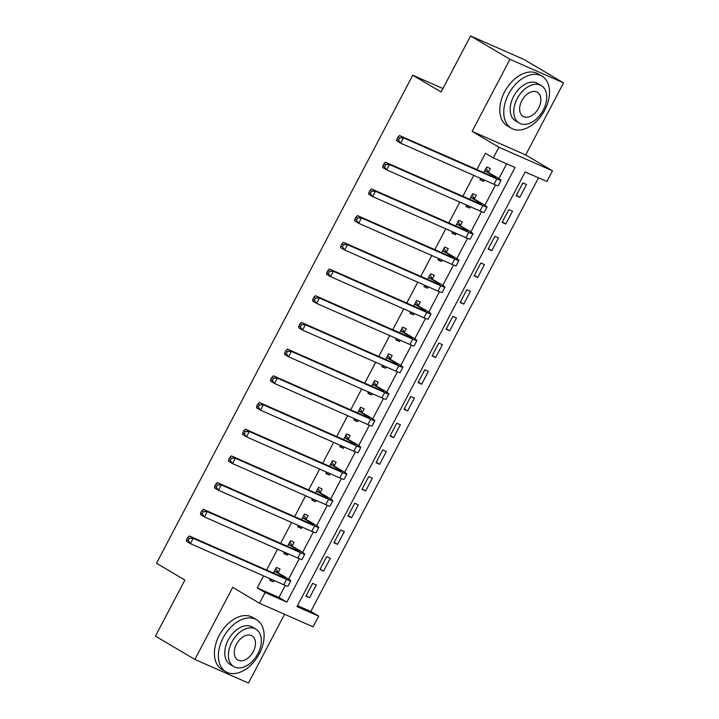 <?xml version="1.0" encoding="UTF-8"?>
<svg xmlns="http://www.w3.org/2000/svg" width="719" height="719" viewBox="0 0 719 719"><rect width="100%" height="100%" fill="white"/><g stroke="black" fill="none" stroke-linecap="round" stroke-linejoin="round"><path stroke-width="1.08" d="M318.697 616.156L313.098 626.833L259.514 603.241L265.122 592.564L286.845 602.127L515.038 167.482L493.315 157.919L498.923 147.242L552.498 170.834L546.889 181.512L525.176 171.949L296.983 606.593L318.697 616.156L310.815 611.492L538.504 177.818M442.958 88.518L412.742 75.216L156.517 563.256L184.891 580.053L155.457 636.117L194.867 659.458L248.45 683.05L284.562 614.269M412.742 75.216L441.115 92.014L470.55 35.95L524.133 59.542L563.543 82.883L509.969 59.291L472.122 131.37L498.923 147.242M472.122 131.37L525.697 154.962L563.543 82.883M525.697 154.962L552.498 170.834M470.55 35.95L509.969 59.291M297.486 605.623L310.815 611.492M522.902 182.905L516.179 195.721L519.801 197.312L526.524 184.495L522.902 182.905M508.89 209.597L502.159 222.414L505.781 224.004L512.512 211.197L508.89 209.597M494.87 236.299L488.147 249.116L491.76 250.706L498.492 237.89L494.87 236.299M480.858 262.992L474.127 275.808L477.749 277.408L484.471 264.592L480.858 262.992M466.838 289.694L460.115 302.51L463.728 304.101L470.46 291.285L466.838 289.694M452.826 316.387L446.095 329.203L449.717 330.803L456.439 317.987L452.826 316.387M438.806 343.089L432.074 355.905L435.696 357.496L442.428 344.68L438.806 343.089M424.785 369.791L418.063 382.607L421.685 384.198L428.407 371.381L424.785 369.791M410.774 396.484L404.042 409.3L407.664 410.891L414.396 398.083L410.774 396.484M396.753 423.185L390.031 436.002L393.644 437.592L400.375 424.776L396.753 423.185M382.742 449.878L376.01 462.694L379.632 464.294L386.355 451.478L382.742 449.878M368.721 476.58L361.99 489.396L365.612 490.987L372.343 478.171L368.721 476.58M354.701 503.273L347.978 516.089L351.6 517.689L358.323 504.873L354.701 503.273M340.689 529.975L333.958 542.791L337.579 544.382L344.311 531.566L340.689 529.975M326.669 556.677L319.946 569.484L323.559 571.084L330.291 558.268L326.669 556.677M312.657 583.37L305.926 596.186L309.547 597.777L316.27 584.969L312.657 583.37M493.315 157.919L485.433 153.255L476.868 169.567M473.812 175.391L462.856 196.26M459.792 202.093L448.836 222.962M445.78 228.786L434.815 249.664M431.76 255.488L420.804 276.357M417.739 282.181L406.783 303.058M403.727 308.882L392.772 329.751M389.707 335.575L378.751 356.453M375.695 362.277L364.731 383.146M361.675 388.979L350.719 409.848M347.663 415.672L336.699 436.541M333.643 442.374L322.687 463.243M319.622 469.067L308.667 489.945M305.611 495.768L294.655 516.637M291.59 522.461L280.635 543.339M277.579 549.163L266.614 570.032M263.558 575.865L257.24 587.899L278.963 597.462L285.29 585.41M288.625 579.065L299.302 558.708M302.636 552.363L313.322 532.015M316.657 525.661L327.343 505.313M330.668 498.968L341.354 478.611M344.689 472.266L355.375 451.918M358.709 445.573L369.386 425.217M372.721 418.871L383.407 398.524M386.741 392.179L397.427 371.822M400.753 365.477L411.439 345.129M414.773 338.775L425.459 318.427M428.785 312.082L439.471 291.725M442.805 285.38L453.491 265.032M456.826 258.687L467.503 238.331M470.837 231.985L481.523 211.638M484.858 205.292L495.544 184.936M498.869 178.591L506.643 163.788M488.498 172.039L490.322 168.552L486.7 166.961L483.743 172.596M480.687 178.42L479.977 179.777L483.599 181.368L484.309 180.011M474.477 198.741L476.311 195.253L472.689 193.663L469.732 199.289M466.676 205.122L465.957 206.47L469.579 208.07L470.289 206.713M460.466 225.433L462.29 221.955L458.668 220.356L455.711 225.991M452.655 231.815L451.945 233.172L455.558 234.762L456.277 233.405M446.445 252.135L448.279 248.648L444.657 247.057L441.7 252.684M438.635 258.516L437.925 259.874L441.547 261.464L442.257 260.107M432.425 278.828L434.258 275.35L430.636 273.75L427.679 279.385M424.623 285.209L423.913 286.566L427.526 288.166L428.245 286.809M418.413 305.53L420.238 302.043L416.625 300.452L413.659 306.087M410.603 311.911L409.893 313.268L413.515 314.859L414.225 313.502M404.393 332.223L406.226 328.745L402.604 327.145L399.647 332.78M396.591 338.604L395.872 339.961L399.494 341.561L400.204 340.204M390.381 358.925L392.206 355.438L388.584 353.847L385.627 359.482M382.571 365.306L381.861 366.663L385.483 368.254L386.193 366.897M376.361 385.627L378.194 382.14L374.572 380.549L371.615 386.175M368.55 392.008L367.84 393.356L371.462 394.956L372.172 393.599M362.34 412.32L364.173 408.841L360.552 407.242L357.595 412.877M354.539 418.701L353.829 420.058L357.442 421.649L358.161 420.291M348.329 439.021L350.153 435.534L346.54 433.943L343.583 439.57M340.518 445.403L339.808 446.76L343.43 448.35L344.14 446.993M334.308 465.714L336.141 462.236L332.52 460.636L329.563 466.272M326.507 472.095L325.788 473.453L329.41 475.052L330.12 473.695M320.297 492.416L322.121 488.929L318.499 487.338L315.542 492.973M312.486 498.797L311.776 500.154L315.398 501.745L316.108 500.388M306.276 519.109L308.109 515.631L304.488 514.031L301.531 519.666M298.475 525.49L297.756 526.847L301.378 528.447L302.088 527.09M292.265 545.811L294.089 542.324L290.467 540.733L287.51 546.368M284.454 552.192L283.744 553.549L287.357 555.14L288.076 553.783M278.244 572.513L280.077 569.026L276.456 567.435L273.499 573.061M270.434 578.894L269.724 580.242L273.346 581.842L274.056 580.485M259.514 603.241L232.713 587.378L194.867 659.458M257.24 587.899L265.122 592.564M278.963 597.462L286.845 602.127M480.193 179.355L483.599 181.368M516.395 195.298L519.801 197.312M306.15 595.763L309.547 597.777M320.162 569.071L323.559 571.084M334.182 542.369L337.579 544.382M348.194 515.676L351.6 517.689M362.214 488.974L365.612 490.987M376.226 462.281L379.632 464.294M390.246 435.579L393.644 437.592M404.267 408.877L407.664 410.891M418.278 382.184L421.685 384.198M432.299 355.483L435.696 357.496M446.31 328.79L449.717 330.803M460.331 302.088L463.728 304.101M474.351 275.395L477.749 277.408M488.363 248.693L491.76 250.706M502.383 221.991L505.781 224.004M466.182 206.056L469.579 208.07M452.161 232.749L455.558 234.762M438.15 259.451L441.547 261.464M424.129 286.153L427.526 288.166M410.109 312.846L413.515 314.859M396.097 339.548L399.494 341.561M382.077 366.241L385.483 368.254M368.065 392.942L371.462 394.956M354.045 419.635L357.442 421.649M340.033 446.337L343.43 448.35M326.013 473.039L329.41 475.052M311.992 499.732L315.398 501.745M297.981 526.434L301.378 528.447M283.96 553.127L287.357 555.14M269.949 579.829L273.346 581.842M485.208 170.969L492.227 175.13A12.079 0.719 -152.3 0 1 495.688 177.557A12.079 0.719 -152.3 0 1 492.875 176.613L399.548 135.523L403.485 137.85L496.811 178.95A18.128 1.079 27.7 0 0 501.035 180.37A18.128 1.079 27.7 0 0 495.849 176.73L484.876 170.448M486.071 168.165L488.821 172.569M399.584 137.922L398.002 136.987L396.879 139.127L398.461 140.061L399.584 137.922L403.485 137.85L400.681 143.189L494.007 184.289A18.128 1.079 27.7 0 0 498.231 185.709L501.035 180.37M398.461 140.061L400.681 143.189L396.744 140.861L396.879 139.127M398.002 136.987L399.548 135.523M471.188 197.671L478.216 201.832A12.079 0.719 -152.3 0 1 481.667 204.259A12.079 0.719 -152.3 0 1 478.854 203.306L385.528 162.215L389.473 164.552L482.8 205.643A18.128 1.079 27.7 0 0 487.024 207.072A18.128 1.079 27.7 0 0 481.838 203.423L470.855 197.141M472.059 194.867L474.81 199.262M385.564 164.624L383.991 163.689L382.868 165.828L384.44 166.763L385.564 164.624L389.473 164.552L386.669 169.891L479.995 210.982A18.128 1.079 27.7 0 0 484.22 212.411L487.024 207.072M384.44 166.763L386.669 169.891L382.724 167.554L382.868 165.828M383.991 163.689L385.528 162.215M457.176 224.373L464.195 228.525A12.079 0.719 -152.3 0 1 467.656 230.961A12.079 0.719 -152.3 0 1 464.842 230.008L371.516 188.917L375.453 191.245L468.779 232.345A18.128 1.079 27.7 0 0 473.003 233.765A18.128 1.079 27.7 0 0 467.817 230.125L456.844 223.843M458.039 221.56L460.789 225.964M371.543 191.317L369.97 190.391L368.847 192.521L370.429 193.456L371.543 191.317L375.453 191.245L372.649 196.584L465.975 237.683A18.128 1.079 27.7 0 0 470.199 239.103L473.003 233.765M370.429 193.456L372.649 196.584L368.712 194.256L368.847 192.521M369.97 190.391L371.516 188.917M443.156 251.066L450.184 255.227A12.079 0.719 -152.3 0 1 453.635 257.654A12.079 0.719 -152.3 0 1 450.822 256.71L357.496 215.61L361.432 217.947L454.768 259.038A18.128 1.079 27.7 0 0 458.983 260.467A18.128 1.079 27.7 0 0 453.797 256.818L442.823 250.536M444.018 248.262L446.778 252.666M357.532 218.019L355.95 217.084L354.835 219.223L356.408 220.158L357.532 218.019L361.432 217.947L358.637 223.285L451.963 264.376A18.128 1.079 27.7 0 0 456.188 265.805L458.983 260.467M356.408 220.158L358.637 223.285L354.692 220.949L354.835 219.223M355.95 217.084L357.496 215.61M429.135 277.768L436.163 281.929A12.079 0.719 -152.3 0 1 439.624 284.356A12.079 0.719 -152.3 0 1 436.801 283.403L343.475 242.312L347.421 244.64L440.747 285.74A18.128 1.079 27.7 0 0 444.971 287.16A18.128 1.079 27.7 0 0 439.785 283.52L428.812 277.237M430.007 274.955L432.757 279.358M343.511 244.721L341.938 243.786L340.815 245.916L342.397 246.851L343.511 244.721L347.421 244.64L344.617 249.987L437.943 291.078A18.128 1.079 27.7 0 0 442.167 292.498L444.971 287.16M342.397 246.851L344.617 249.987L340.671 247.651L340.815 245.916M341.938 243.786L343.475 242.312M544.723 110.151A30.207 19.701 120.6 0 0 542.018 76.187A30.207 19.701 120.6 0 0 508.531 94.216A30.207 19.701 120.6 0 0 511.236 128.18A30.207 19.701 120.6 0 0 544.723 110.151M542.018 76.187L538.073 73.859A30.207 19.701 120.6 0 0 504.585 91.879A30.207 19.701 120.6 0 0 507.299 125.843L511.236 128.18M519.172 123.048L515.55 120.9A21.75 14.182 -59.4 0 1 513.591 96.445A21.75 14.182 -59.4 0 1 537.704 83.467L541.335 85.615A21.75 14.182 120.6 0 0 517.222 98.593A21.75 14.182 120.6 0 0 519.172 123.048A21.75 14.182 120.6 0 0 543.285 110.07A21.75 14.182 120.6 0 0 541.335 85.615M521.85 100.633A14.021 9.14 120.6 0 0 523.108 116.388A14.021 9.14 120.6 0 0 538.648 108.03A14.021 9.14 120.6 0 0 537.399 92.275A14.021 9.14 120.6 0 0 521.85 100.633M259.343 653.724A30.207 19.701 120.6 0 0 256.638 619.76A30.207 19.701 120.6 0 0 223.142 637.789A30.207 19.701 120.6 0 0 225.856 671.744A30.207 19.701 120.6 0 0 259.343 653.724M256.638 619.76L252.693 617.432A30.207 19.701 120.6 0 0 219.205 635.452A30.207 19.701 120.6 0 0 221.91 669.416L225.856 671.744M233.792 666.612L230.161 664.473A21.75 14.182 -59.4 0 1 228.211 640.018A21.75 14.182 -59.4 0 1 252.324 627.04L255.955 629.188A21.75 14.182 120.6 0 0 231.842 642.166A21.75 14.182 120.6 0 0 233.792 666.612A21.75 14.182 120.6 0 0 257.905 653.643A21.75 14.182 120.6 0 0 255.955 629.188M236.47 644.206A14.021 9.14 120.6 0 0 237.728 659.961A14.021 9.14 120.6 0 0 253.268 651.603A14.021 9.14 120.6 0 0 252.01 635.839A14.021 9.14 120.6 0 0 236.47 644.206M415.124 304.461L422.143 308.622A12.079 0.719 -152.3 0 1 425.603 311.048A12.079 0.719 -152.3 0 1 422.79 310.105L329.464 269.005L333.4 271.342L426.727 312.432A18.128 1.079 27.7 0 0 430.951 313.861A18.128 1.079 27.7 0 0 425.765 310.213L414.791 303.939M415.986 301.656L418.746 306.06M329.5 271.414L327.918 270.479L326.803 272.618L328.376 273.553L329.5 271.414L333.4 271.342L330.596 276.68L423.931 317.78A18.128 1.079 27.7 0 0 428.147 319.2L430.951 313.861M328.376 273.553L330.596 276.68L326.66 274.343L326.803 272.618M327.918 270.479L329.464 269.005M401.103 331.162L408.131 335.324A12.079 0.719 -152.3 0 1 411.592 337.75A12.079 0.719 -152.3 0 1 408.769 336.798L315.443 295.707L319.389 298.043L412.715 339.134A18.128 1.079 27.7 0 0 416.939 340.554A18.128 1.079 27.7 0 0 411.753 336.914L400.771 330.632M401.975 328.349L404.725 332.753M315.479 298.115L313.906 297.181L312.783 299.311L314.356 300.245L315.479 298.115L319.389 298.043L316.585 303.382L409.911 344.473A18.128 1.079 27.7 0 0 414.135 345.893L416.939 340.554M314.356 300.245L316.585 303.382L312.639 301.045L312.783 299.311M313.906 297.181L315.443 295.707M387.092 357.855L394.111 362.017A12.079 0.719 -152.3 0 1 397.571 364.443A12.079 0.719 -152.3 0 1 394.758 363.499L301.432 322.409L305.368 324.736L398.694 365.836A18.128 1.079 27.7 0 0 402.919 367.256A18.128 1.079 27.7 0 0 397.733 363.616L386.759 357.334M387.954 355.051L390.705 359.455M301.468 324.808L299.886 323.874L298.762 326.013L300.344 326.947L301.468 324.808L305.368 324.736L302.564 330.075L395.89 371.175A18.128 1.079 27.7 0 0 400.115 372.595L402.919 367.256M300.344 326.947L302.564 330.075L298.628 327.747L298.762 326.013M299.886 323.874L301.432 322.409M373.071 384.557L380.099 388.718A12.079 0.719 -152.3 0 1 383.551 391.145A12.079 0.719 -152.3 0 1 380.737 390.192L287.411 349.101L291.357 351.438L384.683 392.529A18.128 1.079 27.7 0 0 388.907 393.958A18.128 1.079 27.7 0 0 383.712 390.309L372.739 384.027M373.934 381.753L376.693 386.148M287.447 351.51L285.874 350.575L284.751 352.714L286.324 353.64L287.447 351.51L291.357 351.438L288.553 356.777L381.879 397.868A18.128 1.079 27.7 0 0 386.103 399.297L388.907 393.958M286.324 353.64L288.553 356.777L284.607 354.44L284.751 352.714M285.874 350.575L287.411 349.101M359.051 411.259L366.079 415.411A12.079 0.719 -152.3 0 1 369.539 417.847A12.079 0.719 -152.3 0 1 366.726 416.894L273.391 375.803L277.336 378.131L370.662 419.231A18.128 1.079 27.7 0 0 374.887 420.651A18.128 1.079 27.7 0 0 369.701 417.011L358.727 410.729M359.922 408.446L362.673 412.85M273.427 378.203L271.854 377.277L270.73 379.407L272.312 380.342L273.427 378.203L277.336 378.131L274.532 383.47L367.858 424.57A18.128 1.079 27.7 0 0 372.083 425.99L374.887 420.651M272.312 380.342L274.532 383.47L270.596 381.142L270.73 379.407M271.854 377.277L273.391 375.803M345.039 437.952L352.067 442.113A12.079 0.719 -152.3 0 1 355.519 444.54A12.079 0.719 -152.3 0 1 352.705 443.596L259.379 402.496L263.316 404.833L356.651 445.924A18.128 1.079 27.7 0 0 360.866 447.353A18.128 1.079 27.7 0 0 355.68 443.704L344.707 437.422M345.902 435.148L348.661 439.543M259.415 404.905L257.833 403.97L256.719 406.109L258.292 407.044L259.415 404.905L263.316 404.833L260.512 410.172L353.847 451.262A18.128 1.079 27.7 0 0 358.062 452.691L360.866 447.353M258.292 407.044L260.512 410.172L256.575 407.835L256.719 406.109M257.833 403.97L259.379 402.496M331.019 464.654L338.047 468.815A12.079 0.719 -152.3 0 1 341.507 471.242A12.079 0.719 -152.3 0 1 338.685 470.289L245.359 429.198L249.304 431.526L342.63 472.626A18.128 1.079 27.7 0 0 346.855 474.046A18.128 1.079 27.7 0 0 341.669 470.406L330.695 464.123M331.89 461.841L334.641 466.245M245.395 431.607L243.822 430.672L242.698 432.802L244.271 433.737L245.395 431.607L249.304 431.526L246.5 436.873L339.826 477.964A18.128 1.079 27.7 0 0 344.05 479.384L346.855 474.046M244.271 433.737L246.5 436.873L242.555 434.537L242.698 432.802M243.822 430.672L245.359 429.198M317.007 491.347L324.026 495.508A12.079 0.719 -152.3 0 1 327.487 497.934A12.079 0.719 -152.3 0 1 324.673 496.991L231.347 455.891L235.284 458.228L328.61 499.319A18.128 1.079 27.7 0 0 332.834 500.748A18.128 1.079 27.7 0 0 327.648 497.099L316.675 490.825M317.87 488.543L320.62 492.946M231.383 458.3L229.801 457.365L228.678 459.504L230.26 460.439L231.383 458.3L235.284 458.228L232.48 463.566L325.806 504.657A18.128 1.079 27.7 0 0 330.03 506.086L332.834 500.748M230.26 460.439L232.48 463.566L228.543 461.23L228.678 459.504M229.801 457.365L231.347 455.891M302.987 518.048L310.015 522.21A12.079 0.719 -152.3 0 1 313.466 524.636A12.079 0.719 -152.3 0 1 310.653 523.684L217.327 482.593L221.272 484.93L314.598 526.02A18.128 1.079 27.7 0 0 318.823 527.44A18.128 1.079 27.7 0 0 313.637 523.8L302.654 517.518M303.858 515.235L306.609 519.639M217.363 485.001L215.79 484.067L214.666 486.197L216.239 487.131L217.363 485.001L221.272 484.93L218.468 490.268L311.794 531.359A18.128 1.079 27.7 0 0 316.018 532.779L318.823 527.44M216.239 487.131L218.468 490.268L214.523 487.931L214.666 486.197M215.79 484.067L217.327 482.593M288.966 544.741L295.994 548.903A12.079 0.719 -152.3 0 1 299.455 551.329A12.079 0.719 -152.3 0 1 296.641 550.386L203.315 509.286L207.252 511.622L300.578 552.722A18.128 1.079 27.7 0 0 304.802 554.142A18.128 1.079 27.7 0 0 299.616 550.502L288.643 544.22M289.838 541.937L292.588 546.341M203.342 511.694L201.769 510.76L200.646 512.899L202.228 513.833L203.342 511.694L207.252 511.622L204.448 516.961L297.774 558.061A18.128 1.079 27.7 0 0 301.998 559.481L304.802 554.142M202.228 513.833L204.448 516.961L200.511 514.633L200.646 512.899M201.769 510.76L203.315 509.286M274.955 571.443L281.983 575.604A12.079 0.719 -152.3 0 1 285.434 578.031A12.079 0.719 -152.3 0 1 282.621 577.078L189.295 535.988L193.231 538.324L286.566 579.415A18.128 1.079 27.7 0 0 290.782 580.835A18.128 1.079 27.7 0 0 285.596 577.195L274.622 570.913M275.817 568.639L278.577 573.034M189.331 538.396L187.749 537.461L186.634 539.601L188.207 540.526L189.331 538.396L193.231 538.324L190.436 543.663L283.762 584.754A18.128 1.079 27.7 0 0 287.986 586.183L290.782 580.835M188.207 540.526L190.436 543.663L186.491 541.326L186.634 539.601M187.749 537.461L189.295 535.988M492.227 175.13L491.724 176.101M496.811 178.95L494.007 184.289M478.216 201.832L477.704 202.803M482.8 205.643L479.995 210.982M464.195 228.525L463.683 229.505M468.779 232.345L465.975 237.683M450.184 255.227L449.672 256.198M454.768 259.038L451.963 264.376M436.163 281.929L435.651 282.9M440.747 285.74L437.943 291.078M422.143 308.622L421.64 309.592M426.727 312.432L423.931 317.78M408.131 335.324L407.619 336.294M412.715 339.134L409.911 344.473M394.111 362.017L393.599 362.987M398.694 365.836L395.89 371.175M380.099 388.718L379.587 389.689M384.683 392.529L381.879 397.868M366.079 415.411L365.567 416.391M370.662 419.231L367.858 424.57M352.067 442.113L351.555 443.084M356.651 445.924L353.847 451.262M338.047 468.815L337.535 469.786M342.63 472.626L339.826 477.964M324.026 495.508L323.523 496.478M328.61 499.319L325.806 504.657M310.015 522.21L309.503 523.18M314.598 526.02L311.794 531.359M295.994 548.903L295.482 549.873M300.578 552.722L297.774 558.061M281.983 575.604L281.471 576.575M286.566 579.415L283.762 584.754"/></g></svg>
